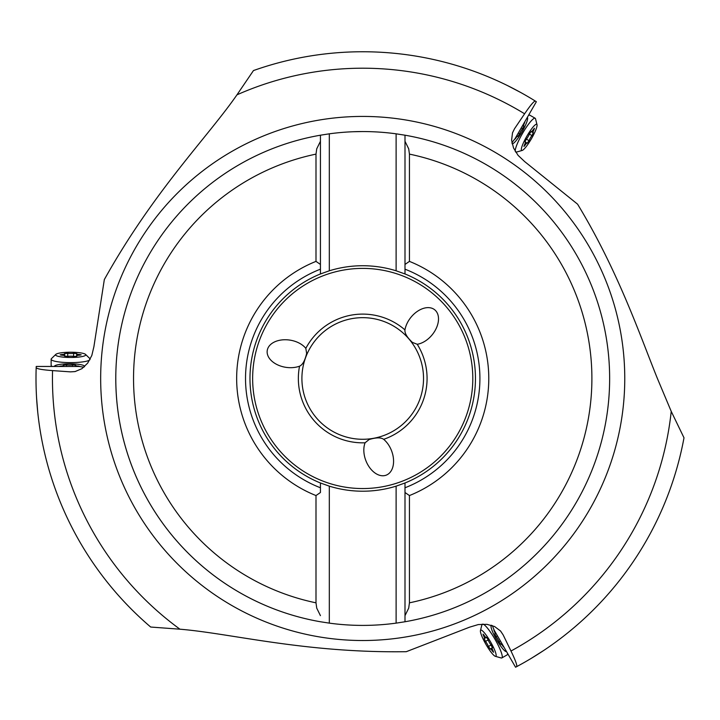 <?xml version="1.0" encoding="UTF-8"?>
<svg xmlns="http://www.w3.org/2000/svg" width="720" height="720" viewBox="0 0 720 720"><rect width="100%" height="100%" fill="white"/><g stroke="black" fill="none" stroke-linecap="round" stroke-linejoin="round"><path stroke-width="1.08" d="M503.127 634.86L510.984 651.015C515.619 660.627 517.473 665.856 516.555 666.702A326.718 326.718 0 0 0 684 437.814L671.229 411.381L657.396 378.477C640.089 335.691 618.21 271.17 577.566 204.156L524.655 161.577L518.058 155.34L513.54 147.987L511.596 140.211L512.514 132.795L514.548 128.691L524.61 113.796C530.622 104.985 534.222 100.755 535.41 101.124A326.718 326.718 0 0 0 253.467 70.56L236.961 94.833C207.72 137.052 153.558 191.304 104.328 279.576L93.906 346.671L91.809 355.509L87.696 363.096L81.936 368.667L75.06 371.583L70.479 371.871L52.551 370.602C41.913 369.81 36.459 368.802 36.18 367.587L36.225 366.462L78.939 366.462L83.907 367.173M36.054 384.453L36.072 385.533M36.576 397.89L37.728 412.011M150.687 627.039A326.718 326.718 0 0 1 36.18 367.587A326.718 326.718 0 0 0 150.687 627.039L179.955 629.199C231.138 633.411 305.199 653.193 406.26 651.699L469.584 627.165L478.287 624.564L486.918 624.33L494.613 626.535L500.58 631.035L503.118 634.86L500.454 630.891M507.591 85.635L520.875 92.583M535.41 101.124L536.364 101.727L515.007 138.726L511.911 142.668M512.451 132.975L514.548 128.691M543.888 650.358L531.225 658.386M492.336 625.581L494.199 630.234L515.565 667.233L516.555 666.702M305.829 348.363A20.88 13.761 -171.1 0 0 289.998 340.119A20.88 13.761 -171.1 0 0 267.309 353.718A20.88 13.761 -171.1 0 0 285.741 367.308A20.88 13.761 -171.1 0 0 299.538 366.192C302.607 364.842 304.974 360.594 306.648 353.439L305.829 348.363A64.359 64.359 0 0 1 404.946 329.895C404.577 333.234 407.079 337.41 412.434 342.432L417.231 344.268A20.88 13.761 -51.1 0 0 432.288 334.674A20.88 13.761 -51.1 0 0 431.865 308.223A20.88 13.761 -51.1 0 0 410.868 317.394A20.88 13.761 -51.1 0 0 404.946 329.895M365.085 442.791A20.88 13.761 68.9 0 0 365.868 460.629A20.88 13.761 68.9 0 0 388.98 473.481A20.88 13.761 68.9 0 0 391.536 450.711A20.88 13.761 68.9 0 0 383.67 439.326C380.97 437.346 376.101 437.418 369.072 439.551L365.085 442.791A64.359 64.359 0 0 1 299.538 366.192M315.999 495.558A126.063 126.063 0 0 1 315.999 261.387L315.999 154.116A229.167 229.167 0 0 0 315.999 602.829L315.999 495.558L320.436 492.507L320.436 482.985A112.743 112.743 0 0 1 320.436 273.96L329.319 270.792A112.743 112.743 0 0 1 396.117 270.792L396.117 133.821A246.924 246.924 0 0 0 329.319 133.821L329.319 270.792M396.117 133.821L405 135.198L405 269.181A117.18 117.18 0 0 1 405 487.764L405 621.756L396.117 623.133L396.117 486.153L405 482.985A112.743 112.743 0 0 0 405 273.96L396.117 270.792M320.436 492.507L320.436 487.764A117.18 117.18 0 0 1 320.436 269.181L320.436 273.96M396.117 486.153A112.743 112.743 0 0 1 329.319 486.153L329.319 623.133A246.924 246.924 0 0 0 396.117 623.133M320.436 482.985L329.319 486.153M409.437 602.829A229.167 229.167 0 0 0 409.437 154.116L409.437 261.387A126.063 126.063 0 0 1 409.437 495.558L409.437 602.829L408.708 608.121L405 615.645L405 621.756A246.924 246.924 0 0 0 609.642 378.477A246.924 246.924 0 0 1 609.642 378.666A246.924 246.924 0 0 0 405 135.198L405 273.96M315.999 154.116L316.728 148.824L320.436 141.3L320.436 269.181L320.436 135.198A246.924 246.924 0 0 0 320.436 621.756L329.319 623.133M329.319 133.821L320.436 135.198L320.436 141.3M315.999 602.829L316.728 608.121L320.436 615.645M320.436 264.438L315.999 261.387M320.436 621.756A246.924 246.924 0 0 1 115.794 378.279M362.718 131.544C339.813 132.246 339.813 132.246 362.718 131.544C385.623 132.246 385.623 132.246 362.718 131.544L353.115 131.733M345.222 132.165L346.05 132.111M347.58 132.012L350.712 131.841M377.892 132.012L379.386 132.111M409.437 154.116L408.708 148.824L405 141.3M405 615.645L405 492.507L409.437 495.558M405 482.985L405 492.507M409.437 261.387L405 264.438M301.905 378.477A60.813 60.813 0 0 1 362.781 317.664A60.813 60.813 0 0 1 423.531 378.603A60.813 60.813 0 0 1 362.655 439.281A60.813 60.813 0 0 1 301.905 378.477M75.249 371.547L70.479 371.871M512.091 143.532A15.093 2.619 120 0 0 512.739 143.667A15.093 2.619 120 0 0 522.036 131.886A15.093 2.619 120 0 0 527.589 117.936A15.093 2.619 120 0 0 527.265 117.486M524.97 121.464L524.583 122.868A4.131 0.72 120 0 0 523.647 125.883A4.131 0.72 120 0 0 523.881 125.856L522.558 128.799A4.131 0.72 120 0 0 520.902 131.229A4.131 0.72 120 0 0 519.624 133.875L517.734 136.503A4.131 0.72 120 0 0 517.644 136.278A4.131 0.72 120 0 0 515.502 138.6L514.476 139.473M528.363 115.587A19.53 3.393 -60 0 1 529.335 115.137A19.53 3.393 -60 0 1 529.875 115.2L535.176 118.26A19.53 3.393 120 0 0 522.477 133.479A19.53 3.393 120 0 0 515.241 151.326M537.021 124.722A15.093 2.619 120 0 0 526.923 136.053A15.093 2.619 120 0 0 522.171 150.453A15.093 2.619 120 0 0 531.468 138.672A15.093 2.619 120 0 0 537.021 124.722L535.536 118.827A19.53 3.393 120 0 0 535.176 118.26M525.636 140.265L526.41 139.14A4.131 0.72 120 0 0 528.057 136.701A4.131 0.72 120 0 0 529.344 134.055L531.225 131.436A4.131 0.72 120 0 0 531.315 131.652A4.131 0.72 120 0 0 533.457 129.339L534.447 128.259L534.015 129.654A4.131 0.72 120 0 0 533.079 132.669A4.131 0.72 120 0 0 533.313 132.642L531.981 135.585A4.131 0.72 120 0 0 530.334 138.015A4.131 0.72 120 0 0 529.047 140.661L527.166 143.289A4.131 0.72 120 0 0 527.076 143.064A4.131 0.72 120 0 0 524.934 145.386L523.944 146.466L524.376 145.062A4.131 0.72 120 0 0 525.312 142.047A4.131 0.72 120 0 0 525.078 142.083L525.636 140.265M515.736 152.127A19.53 3.393 120 0 0 516.312 152.118L522.171 150.453M491.49 625.302A15.093 2.619 -120 0 0 491.049 625.797A15.093 2.619 -120 0 0 496.611 639.738A15.093 2.619 -120 0 0 505.908 651.528A15.093 2.619 -120 0 0 506.466 651.474M504.171 647.496L503.145 646.452A4.131 0.72 -120 0 0 501.003 644.139A4.131 0.72 -120 0 0 500.913 644.355L499.023 641.736A4.131 0.72 -120 0 0 497.745 639.09A4.131 0.72 -120 0 0 496.089 636.651L494.766 633.708A4.131 0.72 -120 0 0 495 633.744A4.131 0.72 -120 0 0 494.064 630.729L493.812 629.397M507.564 653.373A19.53 3.393 60 0 1 507.465 654.435A19.53 3.393 60 0 1 507.141 654.876L501.84 657.936A19.53 3.393 -120 0 0 495.009 639.324A19.53 3.393 -120 0 0 483.174 624.132M495.315 656.298A15.093 2.619 -120 0 0 490.554 641.889A15.093 2.619 -120 0 0 480.456 630.567A15.093 2.619 -120 0 0 486.018 644.517A15.093 2.619 -120 0 0 495.315 656.298L501.165 657.963A19.53 3.393 -120 0 0 501.84 657.936M487.548 638.667L488.142 639.9A4.131 0.72 -120 0 0 489.429 642.546A4.131 0.72 -120 0 0 491.076 644.985L492.408 647.928A4.131 0.72 -120 0 0 492.165 647.892A4.131 0.72 -120 0 0 493.11 650.907L493.542 652.302L492.552 651.231A4.131 0.72 -120 0 0 490.41 648.909A4.131 0.72 -120 0 0 490.32 649.125L488.43 646.506A4.131 0.72 -120 0 0 487.152 643.86A4.131 0.72 -120 0 0 485.496 641.43L484.173 638.487A4.131 0.72 -120 0 0 484.407 638.514A4.131 0.72 -120 0 0 483.471 635.499L483.03 634.104L484.029 635.175A4.131 0.72 -120 0 0 486.171 637.497A4.131 0.72 -120 0 0 486.261 637.281L487.548 638.667M482.229 624.159A19.53 3.393 -120 0 0 481.941 624.672L480.456 630.567M84.564 366.579A15.093 2.619 0 0 0 84.366 365.949A15.093 2.619 0 0 0 69.507 363.798A15.093 2.619 0 0 0 54.648 365.949A15.093 2.619 0 0 0 54.414 366.462M59.013 366.462L60.426 366.093A4.131 0.72 0 0 0 63.504 365.4A4.131 0.72 0 0 0 63.36 365.211L66.573 364.887A4.131 0.72 0 0 0 69.507 365.103A4.131 0.72 0 0 0 72.441 364.887L75.654 365.211A4.131 0.72 0 0 0 75.51 365.4A4.131 0.72 0 0 0 78.588 366.093L79.866 366.543M52.227 366.462A19.53 3.393 180 0 1 51.354 365.85A19.53 3.393 180 0 1 51.138 365.346L51.138 359.226A19.53 3.393 0 0 0 70.668 362.619A19.53 3.393 0 0 0 89.739 359.955M55.809 354.393A15.093 2.619 0 0 0 70.668 357.471A15.093 2.619 0 0 0 85.527 354.393A15.093 2.619 0 0 0 70.668 352.233A15.093 2.619 0 0 0 55.809 354.393L51.444 358.632A19.53 3.393 0 0 0 51.138 359.226M74.961 356.481L73.602 356.382A4.131 0.72 0 0 0 70.668 356.166A4.131 0.72 0 0 0 67.734 356.382L64.521 356.058A4.131 0.72 0 0 0 64.665 355.869A4.131 0.72 0 0 0 61.587 355.176L60.156 354.852L61.587 354.537A4.131 0.72 0 0 0 64.665 353.835A4.131 0.72 0 0 0 64.521 353.646L67.734 353.331A4.131 0.72 0 0 0 70.668 353.538A4.131 0.72 0 0 0 73.602 353.331L76.815 353.646A4.131 0.72 0 0 0 76.671 353.835A4.131 0.72 0 0 0 79.749 354.537L81.18 354.852L79.749 355.176A4.131 0.72 0 0 0 76.671 355.869A4.131 0.72 0 0 0 76.815 356.058L74.961 356.481M90.189 359.127A19.53 3.393 0 0 0 89.892 358.632L85.527 354.393M179.955 629.199A310.266 310.266 0 0 1 52.551 370.602M100.665 378.477A262.044 262.044 0 0 0 362.718 640.521A262.044 262.044 0 0 0 624.762 378.477A262.044 262.044 0 0 0 362.718 116.424A262.044 262.044 0 0 0 100.665 378.477M671.229 411.381A310.266 310.266 0 0 1 510.984 651.015M236.961 94.833A310.266 310.266 0 0 1 524.61 113.796M472.797 378.477A110.079 110.079 0 0 0 362.718 268.389A110.079 110.079 0 0 0 252.639 378.477A110.079 110.079 0 0 0 362.718 488.556A110.079 110.079 0 0 0 472.797 378.477M417.231 344.268A64.359 64.359 0 0 1 383.67 439.326M405 621.756A246.924 246.924 0 0 0 609.642 378.666M609.642 378.477A246.924 246.924 0 0 0 405 135.198M518.256 133.092L519.624 133.875M521.19 128.007L522.558 128.799M524.376 145.062L524.934 145.386M526.41 139.14L529.047 140.661M529.344 134.055L531.981 135.585M533.457 129.339L534.015 129.654M497.457 635.868L496.089 636.651M500.391 640.944L499.023 641.736M484.029 635.175L483.471 635.499M488.142 639.9L485.496 641.43M491.076 644.985L488.43 646.506M493.11 650.907L492.552 651.231M72.441 366.462L72.441 364.887M66.573 366.462L66.573 364.887M79.749 355.176L79.749 354.537M73.602 356.382L73.602 353.331M67.734 356.382L67.734 353.331M61.587 355.176L61.587 354.537M527.589 117.936L527.418 117.234M512.739 143.667L512.163 143.838M516.726 135.747L517.644 136.278M522.72 125.352L523.647 125.883M528.534 115.29L529.335 115.137M527.076 143.064L525.312 142.047M531.315 131.652L533.079 132.669M505.908 651.528L506.61 651.726M491.049 625.797L491.202 625.212M495.918 633.213L495 633.744M501.921 643.599L501.003 644.139M507.735 653.67L507.465 654.435M486.54 637.281L484.407 638.514M492.543 647.676L490.41 648.909M54.648 365.949L54.126 366.462M75.51 366.462L75.51 365.4M63.504 366.462L63.504 365.4M51.885 366.462L51.354 365.85M76.671 356.301L76.671 353.835M64.665 355.869L64.665 353.835"/></g></svg>
